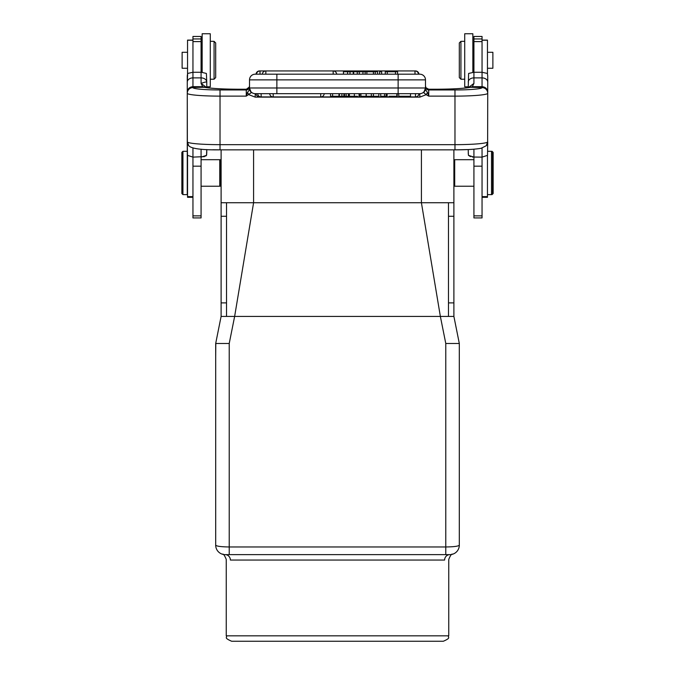 <?xml version="1.0" encoding="UTF-8"?>
<svg xmlns="http://www.w3.org/2000/svg" width="675" height="675" viewBox="0 0 675 675"><rect width="100%" height="100%" fill="white"/><g stroke="black" fill="none" stroke-linecap="round" stroke-linejoin="round"><path stroke-width="1.01" d="M221.105 149.85L221.105 202.736L253.589 202.736L234.638 316.423L226.522 316.423L226.522 292.039M223.552 316.423L226.522 316.423L226.522 202.736L226.522 216.27L226.522 202.736L221.105 202.736L221.105 316.423L215.688 343.491L215.688 545.155A9.475 9.475 0 0 0 225.163 554.631C221.543 554.175 221.543 554.175 225.163 554.631A9.475 9.475 0 0 1 215.688 545.155A9.475 9.475 0 0 0 225.163 554.631L229.222 554.631L225.163 554.631A9.475 9.475 0 0 1 215.688 545.155C216.498 546.252 221.012 546.86 229.222 546.961L445.778 546.961L445.778 343.491L459.312 343.491L453.895 316.423L453.895 149.85M221.105 216.27L226.522 216.27L226.522 265.056M226.522 316.423L221.754 316.423M253.589 149.85L253.589 202.736L421.411 202.736L440.362 316.423L234.638 316.423L229.222 343.491L215.688 343.491L215.688 357.024L215.806 343.491M421.411 149.85L421.411 202.736L448.478 202.736L448.478 316.423L440.362 316.423L445.778 343.491L453.895 343.491M453.389 316.423L448.478 316.423L448.478 202.736L453.895 202.736M448.478 202.736L452.689 202.736M215.688 527.563L215.688 516.611L215.688 527.563M215.688 357.024L215.688 516.611M221.105 343.499L227.171 343.499M452.587 554.226C451.718 553.576 450.436 555.306 448.757 559.398L448.757 635.833L226.243 635.833L226.243 559.398C224.564 555.306 223.282 553.576 222.413 554.226L222.531 554.259M230.378 560.048C224.868 559.313 224.868 559.313 230.378 560.048A5.417 5.214 -90 0 0 225.163 554.631A5.417 5.214 -90 0 1 230.378 560.048L444.623 560.048C450.132 559.313 450.132 559.313 444.623 560.048A5.417 5.214 90 0 1 449.837 554.631L225.163 554.631L229.222 554.631L229.222 343.491M459.312 527.563L459.312 545.155A9.475 9.475 0 0 1 449.837 554.631A9.475 9.475 0 0 0 459.312 545.155C458.502 546.252 453.988 546.86 445.778 546.961L402.469 546.961M445.778 546.961L445.778 554.631L449.837 554.631C453.457 554.175 453.457 554.175 449.837 554.631C453.457 554.175 453.457 554.175 449.837 554.631A9.475 9.475 0 0 0 459.312 545.155L459.312 343.491M450.613 316.423L451.389 316.423M226.243 635.833C227.855 637.554 222.986 637.47 231.66 641.25L443.34 641.25C452.014 637.47 447.145 637.554 448.757 635.833M492.067 151.841L492.067 151.301L493.147 152.39L493.147 193.531L492.067 194.611L492.067 194.071M487.358 73.448L487.73 75.845L487.358 73.448L482.051 72.267L482.051 36.458L473.926 36.458L473.926 72.267L482.051 72.267L482.051 77.887A5.687 4.227 0 0 1 487.73 82.114L487.73 92.23C487.409 88.855 485.511 86.999 482.051 86.662L482.051 87.455A5.687 5.662 180 0 1 487.73 93.116L487.637 142.02A5.687 5.645 -138.8 0 1 486.245 145.732L487.73 141.834L487.51 155.351L482.051 157.123L472.373 157.03M468.416 155.107L468.239 149.555L468.281 154.052M472.846 72.301L472.846 33.75L464.721 33.75L464.721 86.805L468.239 86.805L468.239 87.607L468.61 73.448L473.926 72.267L473.926 77.887L482.051 77.887L482.051 86.662L472.357 86.687L469.319 87.429M470.509 156.625L468.467 155.351L473.926 157.123L473.926 217.932L482.051 217.932L482.051 148.061M425.486 86.341A3.248 3.24 180 0 1 425.478 86.062L425.478 79.869L398.132 79.869L398.132 74.183L419.791 74.183A5.687 5.687 0 0 1 425.478 79.869L425.478 87.986A5.687 5.687 0 0 1 419.791 93.673L255.209 93.673A5.687 5.687 0 0 1 249.522 87.986L251.243 92.694L246.274 96.12L247.463 92.467L249.505 89.75L251.243 92.694M425.782 87.429L425.613 86.999M398.132 93.673L398.132 79.869L249.522 79.869L249.522 86.062L249.522 79.869A5.687 5.687 0 0 1 255.209 74.183L398.132 74.183M248.662 88.239L249.218 87.429M206.761 153.166L206.761 149.555L206.533 155.351L205.647 156.119M206.719 154.06L206.584 155.107M204.491 156.625L192.949 157.123L192.949 217.932L201.074 217.932L201.074 157.123L206.533 155.351M182.933 194.611L181.853 193.531L181.853 152.39L182.933 151.301L182.933 194.611L187.27 194.611L187.27 75.845L187.642 73.448L192.949 72.267L201.074 72.267L201.074 36.458L192.949 36.458L192.949 77.887L201.074 77.887A5.687 4.227 0 0 1 206.761 82.114L206.39 73.448L201.074 72.191M220.295 160.237L219.746 159.697L219.746 186.224L220.295 185.684M453.895 160.507L454.705 159.697L454.705 186.224L453.895 185.414M482.051 81.878L482.051 83.438M428.726 89.303L428.726 89.961L454.975 89.961A27.067 2.362 180 0 0 482.051 87.607L470.762 87.278A5.687 5.189 -101.3 0 0 469.648 87.362C463.202 88.526 451.997 89.151 436.033 89.235L428.617 89.235L425.942 87.716L428.709 89.252L425.942 87.716L425.478 86.062A3.248 3.24 0 0 0 428.726 89.303L436.033 89.252A37.893 3.299 0 0 0 470.762 87.278L472.357 86.687L473.926 83.43L468.332 87.598M427.537 92.467L425.495 89.75L423.757 92.686L426.144 94.686L427.537 92.467L428.726 96.12L426.144 94.686L419.791 97.133L255.209 97.133L248.856 94.686L247.463 92.467M425.191 89.75L424.896 90.484M424.204 91.564L423.124 92.593M421.529 93.395L420.508 93.622M423.757 92.686L425.478 87.986L425.495 89.75M192.949 148.061L192.949 157.123L187.49 155.351L187.27 141.834L188.764 145.732A5.687 5.645 138.8 0 1 187.363 142.02L187.27 93.268A32.754 2.852 180 0 0 220.025 96.12L220.025 89.961L246.274 89.961L246.274 96.12L220.025 96.12L220.025 144.661L454.975 144.661L454.975 96.12L428.726 96.12L428.726 89.961A3.248 3.24 180 0 1 425.478 86.729L425.478 88.256M425.478 88.501L424.077 92.171M271.443 93.673L271.932 93.673M270.042 93.673L270.844 93.673M255.209 74.183A5.687 5.687 0 0 0 249.522 79.869L249.522 87.986L276.868 87.986L276.868 93.673L269.848 93.673M259.538 96.533L259.538 96.922A3.518 3.518 0 0 1 256.036 93.673L269.688 93.673A3.518 3.518 0 0 0 273.189 96.922L320.718 96.922L320.718 93.673M259.402 93.673L260.601 93.673M354.35 96.272L349.363 96.272L349.363 93.673L354.35 93.673L354.35 96.272L357.531 96.272M410.299 93.673L398.841 93.673L410.518 93.673L410.518 96.272L398.841 96.272L410.299 96.272M250.619 91.336L249.809 89.758M249.522 88.298L249.522 89.632L250.923 92.171M249.505 89.75L249.522 88.805M249.387 86.999L246.383 89.235L238.967 89.235C223.003 89.151 211.798 88.526 205.352 87.362A5.687 5.189 101.3 0 0 204.238 87.278A37.893 3.299 0 0 0 238.967 89.252L246.274 89.303A3.248 3.24 180 0 0 249.522 86.062L249.067 87.716L246.485 89.252M205.681 87.429L202.669 86.695L201.074 83.43L206.677 87.598M187.642 73.448L187.27 82.114A5.687 4.227 0 0 1 192.949 77.887L192.949 86.653L202.669 86.695L204.238 87.278L192.949 87.455L192.949 86.653C189.498 86.982 187.608 88.838 187.27 92.23L187.27 93.116A5.687 5.662 180 0 1 192.949 87.455L192.949 87.607A27.067 2.362 180 0 0 220.025 89.961M192.949 87.607A5.687 5.662 0 0 0 187.27 93.268L187.27 82.114M206.761 87.607L206.761 82.114C206.373 81.726 204.483 82.164 201.074 83.43L201.074 72.267M192.949 40.112L187.54 40.112L187.54 73.786M187.54 155.419L187.54 197.319L192.949 197.319M201.074 186.224L219.746 186.224L220.835 185.136L220.835 160.777L219.746 159.697L201.074 159.697M187.54 52.296L182.123 52.296L182.123 68.259L187.54 68.259M206.761 86.805L210.279 86.805L210.279 33.75L202.154 33.75L202.154 72.301M210.279 79.228L214.068 79.228L214.068 41.327L215.688 42.955L214.068 41.327L210.279 41.327M214.068 79.228L215.688 77.6L215.688 42.955M425.478 89.632L425.478 87.986L276.868 87.986L276.868 74.183L265.832 74.183L265.832 70.934L260.01 70.934L260.01 74.183M387.264 74.183L387.264 71.744L385.273 71.744L385.273 74.183M395.466 74.183L395.466 71.744L387.264 71.744M397.592 74.183L397.592 71.744L395.466 71.744M366.871 74.183L366.871 71.744L365.15 71.744L365.15 74.183M362.956 74.183L362.956 71.744L365.15 71.744M375.224 74.183L375.224 71.744L373.402 71.744L373.402 74.183M373.402 71.744L366.871 71.744M375.224 71.744L377.578 71.744L377.578 74.183M381.653 74.183L381.653 71.744L379.586 71.744L379.586 74.183M350.004 74.183L350.004 71.744L362.956 71.744M343.457 74.183L343.457 71.744L350.004 71.744M353.641 74.183L353.641 71.744M357.269 71.744L357.269 74.183M359.269 74.183L359.269 71.744M347.6 71.744L347.6 74.183M371.343 93.673L371.343 96.272L366.255 96.272L366.255 93.673M378.827 93.673L378.827 96.272L373.402 96.272L373.402 93.673M371.343 96.272L373.402 96.272M330.573 93.673L330.573 96.272L338.968 96.272L338.968 93.673M332.606 96.272L332.606 93.673M339.263 93.673L339.263 96.272L339.517 93.673M348.418 93.673L348.418 96.272L348.663 93.673M344.486 93.673L344.486 96.272L346.115 96.272L346.115 93.673M346.115 96.272L348.418 96.272M343.913 93.673L343.913 96.272L344.486 96.272M339.517 96.272L343.913 96.272M341.904 96.272L341.904 93.673M384.573 93.673L384.573 96.272L380.734 96.272L380.734 93.673M384.573 96.272L386.176 96.272L386.176 93.673M389.028 96.272L397.229 96.272L397.229 93.673M387.113 93.673L387.113 96.272L386.606 96.272L386.606 93.673M396.832 93.673L396.832 96.272M359.058 93.673L359.058 96.272L359.707 96.272L359.707 93.673M400.815 96.272L398.731 96.272L398.731 93.673M410.518 93.673L410.518 96.272M360.914 93.673L360.914 96.272L366.112 96.272L366.112 93.673M464.721 41.327L460.932 41.327L460.932 79.228L464.721 79.228M460.932 41.327L459.312 42.955L459.312 77.6L460.932 79.228M482.051 197.319L487.46 197.319L487.46 155.419M487.46 73.786L487.46 40.112L482.051 40.112M487.46 68.259L492.877 68.259L492.877 52.296L487.46 52.296M492.067 194.611L491.518 194.611L491.518 151.301L487.73 151.301M487.46 194.611L491.518 194.611L492.607 193.531L492.607 152.39L491.518 151.301L492.067 151.301M221.105 302.889L226.522 302.889M453.895 216.27L448.478 216.27M448.478 302.889L453.895 302.889M482.051 87.607A5.687 5.662 0 0 1 487.73 93.268L487.73 93.268A32.754 2.852 180 0 1 454.975 96.12L454.975 89.961M276.868 93.673L255.209 93.673L255.209 94.424M473.926 83.43L473.926 77.887A5.687 4.227 180 0 0 468.239 82.114M473.926 149.192L473.926 157.123M419.791 97.133L419.791 93.673M255.209 93.673L255.209 97.133M246.274 89.303L246.274 89.961A3.248 3.24 180 0 0 249.522 86.729M187.363 142.02A32.754 2.852 0 0 0 220.025 144.661L220.025 149.825M454.975 149.825L454.975 144.661A32.754 2.852 0 0 0 487.637 142.02M201.074 157.123L201.074 149.192M192.949 166.177L201.074 166.177M192.949 41.605L201.074 41.605M192.949 215.865L201.074 215.865M192.949 38.947L201.074 38.947M187.54 40.222L192.949 40.222M187.54 196.611L192.949 196.611M414.99 74.183L414.99 70.934L265.832 70.934A3.518 3.518 0 0 0 262.322 74.183M415.462 70.968L414.99 70.934A3.518 3.518 0 0 1 418.5 74.183M256.5 74.183A3.518 3.518 0 0 1 260.01 70.934L259.538 70.968M333.172 74.183L333.172 70.934A3.518 3.518 0 0 1 336.682 74.183M353.278 74.183L353.278 71.744M273.189 93.673L273.189 96.922L259.538 96.922L261.149 96.922L261.149 93.673M418.964 93.673A3.518 3.518 0 0 1 415.462 96.922L320.718 96.922L415.462 96.922L415.462 93.673M473.926 166.177L482.051 166.177M473.926 215.865L482.051 215.865M473.926 38.947L482.051 38.947M473.926 41.605L482.051 41.605M482.051 196.611L487.46 196.611M487.46 40.222L482.051 40.222M425.478 86.062L425.621 87.016M246.383 89.235L249.058 87.716M221.105 160.507L220.295 159.697M221.105 185.414L220.295 186.224M468.239 149.555L454.975 149.85C466.822 149.825 475.546 149.302 481.148 148.272L486.245 145.732M188.755 145.732C191.354 148.686 201.783 150.061 220.025 149.85L212.895 149.766M473.926 186.224L454.705 186.224M473.926 159.697L454.705 159.697M487.73 75.845L487.73 82.114M487.73 93.116L487.73 92.23M220.025 149.85L454.975 149.85M182.933 151.301L187.27 151.301M201.074 48.364L202.154 47.284M418.964 74.183A3.518 3.518 0 0 0 415.462 70.934M259.538 70.934A3.518 3.518 0 0 0 256.036 74.183M320.718 96.922A3.518 3.518 0 0 0 324.228 93.673M257.639 93.673A3.518 3.518 0 0 0 261.149 96.922M473.926 48.364L472.846 47.284M464.721 86.805L468.239 86.805M464.721 33.75L472.846 33.75"/></g></svg>
